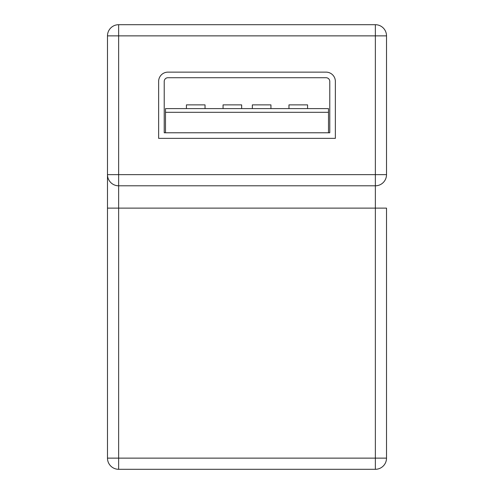 <?xml version="1.0" encoding="UTF-8"?>
<svg xmlns="http://www.w3.org/2000/svg" width="494" height="494" viewBox="0 0 494 494"><rect width="100%" height="100%" fill="white"/><g stroke="black" fill="none" stroke-linecap="round" stroke-linejoin="round"><path stroke-width="0.74" d="M118.64 185.8L118.64 174.635L375.36 174.635L375.36 35.864L118.64 35.864L118.64 174.635L107.482 174.635A11.164 11.164 0 0 0 118.64 185.8A11.164 11.164 0 0 1 107.482 174.635L107.482 35.864A11.164 11.164 0 0 1 118.64 24.7L375.36 24.7A11.164 11.164 0 0 1 386.518 35.864L386.518 174.635A11.164 11.164 0 0 1 375.36 185.8L118.64 185.8L118.64 458.136L375.36 458.136L375.36 208.122L107.482 208.122L107.482 174.635L107.482 458.136A11.164 11.164 0 0 0 118.64 469.3L118.64 458.136L107.482 458.136M375.36 185.8L375.36 174.635L386.518 174.635A11.164 11.164 0 0 1 375.36 185.8L375.36 208.122L386.518 208.122L386.518 458.136A11.164 11.164 0 0 1 375.36 469.3L118.64 469.3M335.364 138.363L335.364 81.436A9.3 9.3 0 0 0 326.059 72.136L167.941 72.136A9.3 9.3 0 0 0 158.636 81.436L158.636 138.363L335.364 138.363M165.496 112.317L165.496 108.6L328.504 108.6L328.504 112.317L165.496 112.317L165.496 132.781M164.218 132.781L329.782 132.781L329.782 81.436A3.724 3.724 0 0 0 326.059 77.719L167.941 77.719A3.724 3.724 0 0 0 164.218 81.436L164.218 132.781M328.504 132.781L328.504 112.317M307.571 108.6L307.571 104.876L288.965 104.876L288.965 108.6M270.947 108.6L270.947 104.876L252.348 104.876L252.348 108.6M241.652 108.6L241.652 104.876L223.053 104.876L223.053 108.6M205.035 108.6L205.035 104.876L186.429 104.876L186.429 108.6M386.518 458.136L375.36 458.136L375.36 469.3M386.518 35.864A11.164 11.164 0 0 0 375.36 24.7L375.36 35.864L386.518 35.864M107.482 35.864L118.64 35.864L118.64 24.7"/></g></svg>
